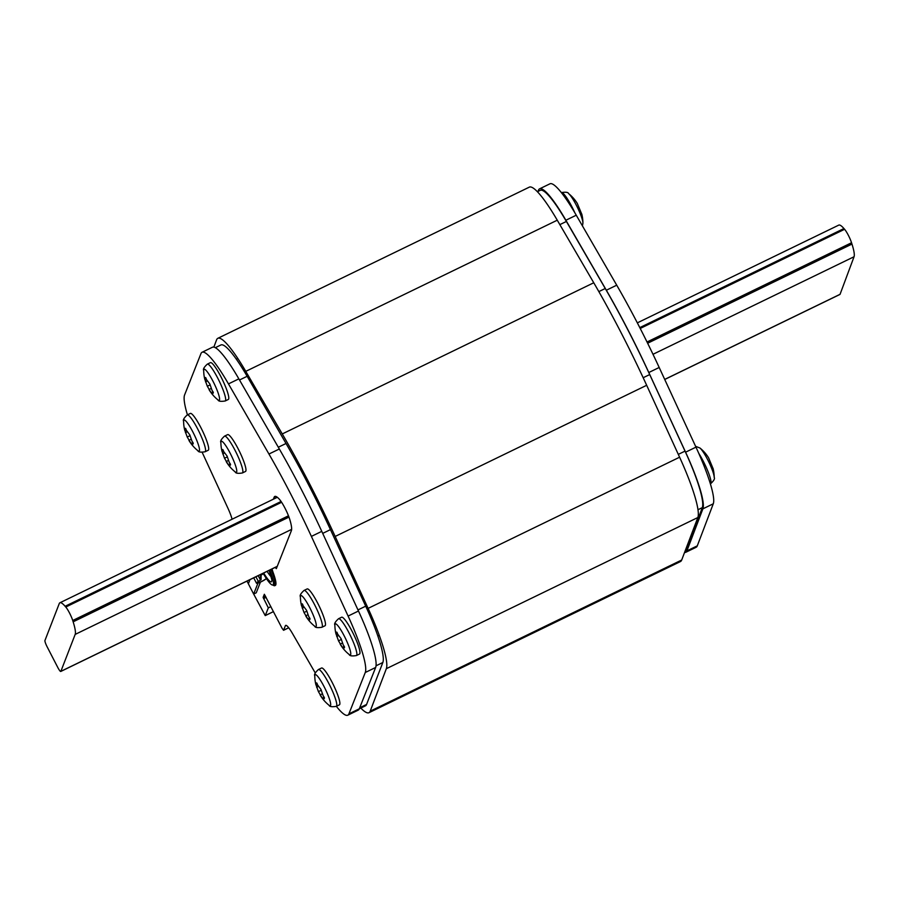 <?xml version="1.0" encoding="UTF-8"?>
<svg xmlns="http://www.w3.org/2000/svg" width="899" height="899" viewBox="0 0 899 899"><rect width="100%" height="100%" fill="white"/><g stroke="black" fill="none" stroke-linecap="round" stroke-linejoin="round"><path stroke-width="1.35" d="M360.814 708.064A73.1 11.833 -115.9 0 0 368.961 712.705L680.453 561.549A73.1 11.833 -115.9 0 0 681.689 560.021L697.838 517.532A73.1 11.833 -115.9 0 0 679.599 457.209L646.673 385.289A204.669 33.117 -115.9 0 0 593.756 282.769L557.268 220.199A73.1 11.833 -115.9 0 0 529.331 187.138L217.839 338.305A73.1 11.833 -115.9 0 0 216.603 339.833L213.838 347.104M368.961 712.705A73.1 11.833 -115.9 0 0 370.197 711.176L386.334 668.699A73.1 11.833 -115.9 0 0 368.107 608.376L335.17 536.445A204.669 33.117 -115.9 0 0 282.264 433.936L245.775 371.354A73.1 11.833 -115.9 0 0 217.839 338.305M336.338 706.333A67.245 10.878 -115.9 0 0 347.789 715.199L358.173 710.165A67.245 10.878 -115.9 0 0 359.297 708.817L365.443 705.827A67.245 10.878 -115.9 0 0 366.578 704.445L382.839 662.507A67.245 10.878 -115.9 0 0 365.702 606.173L330.45 529.623A181.272 29.341 -115.9 0 0 286.028 443.488L247.146 376.288A67.245 10.878 -115.9 0 0 220.918 344.958L215.322 347.677M537.422 191.723L540.277 190.341A67.245 10.878 64.1 0 1 566.392 221.457L605.252 288.5A181.272 29.341 64.1 0 1 649.707 374.568L685.027 451.118A67.245 10.878 64.1 0 1 702.288 507.643L686.398 550.312A67.245 10.878 64.1 0 1 685.252 551.739L684.746 551.986M60.862 671.339A5.844 0.944 64.1 0 1 60.761 671.463A5.844 0.944 64.1 0 1 57.75 667.395L47.141 646.831A5.844 0.944 64.1 0 1 44.95 640.493L59.267 603.566A38.005 6.147 64.1 0 1 59.907 602.779A38.005 6.147 64.1 0 1 65.133 606.274L65.773 607.027A9.945 1.607 64.1 0 1 72.729 620.501L73.145 621.827A38.005 6.147 64.1 0 1 75.179 634.402L60.862 671.339L277.263 566.325M839.801 294.434A5.844 0.944 -115.9 0 0 839.958 294.434A5.844 0.944 -115.9 0 0 840.059 294.31L854.05 256.743A38.005 6.147 -115.9 0 0 851.971 244.078L851.544 242.752A9.945 1.607 -115.9 0 0 844.588 229.29L843.947 228.548A38.005 6.147 -115.9 0 0 838.778 225.11L637.335 322.865M537.995 191.442L538.456 190.24A67.245 10.878 64.1 0 1 539.591 188.835A67.245 10.878 64.1 0 1 565.876 220.244L606.342 290.231A175.429 28.386 64.1 0 1 648.808 372.512L685.589 452.186A67.245 10.878 64.1 0 1 702.894 508.834L686.903 550.896A67.245 10.878 64.1 0 1 685.768 552.301A67.245 10.878 64.1 0 1 684.566 552.458M539.591 188.835L549.974 183.801A67.245 10.878 64.1 0 1 576.259 215.209L616.725 285.185A175.429 28.386 64.1 0 1 659.192 367.477L695.972 447.151A67.245 10.878 64.1 0 1 713.278 503.788L697.287 545.85A67.245 10.878 64.1 0 1 696.152 547.255L685.768 552.301M347.789 715.199A67.245 10.878 -115.9 0 0 348.913 713.851L359.297 708.817L375.647 667.474A67.245 10.878 -115.9 0 0 358.476 611.017L321.775 531.354A175.429 28.386 -115.9 0 0 279.331 448.994L238.853 378.861A67.245 10.878 -115.9 0 0 212.445 347.239L202.061 352.273A67.245 10.878 -115.9 0 0 200.949 353.633L184.587 394.964A67.245 10.878 -115.9 0 0 187.43 414.844M253.664 594.048L265.239 615.613L268.318 607.87L263.115 597.352L264.351 594.261L282.05 628.244L283.556 630.289L285.376 625.738A17.542 2.843 64.1 0 1 285.668 625.389A17.542 2.843 64.1 0 1 292.557 633.638L315.279 672.991M246.989 581.091L248.36 583.754M202.196 452.388L227.897 508.149A17.542 2.843 64.1 0 1 232.066 519.24M348.913 713.851L365.264 672.508A67.245 10.878 -115.9 0 0 348.093 616.062L311.391 536.4A175.429 28.386 -115.9 0 0 268.947 454.029L228.47 383.895A67.245 10.878 -115.9 0 0 202.061 352.273M270.902 606.623L268.318 607.87M249.989 579.63L248.349 583.766L253.653 594.059L256.249 592.801L260.429 582.114M275.195 567.404L276.341 568.64L291.377 530.646A38.005 6.147 -115.9 0 0 289.916 519.903A14.62 2.371 -115.9 0 0 279.151 499.001A38.005 6.147 -115.9 0 0 274.779 496.45A38.005 6.147 -115.9 0 0 274.15 497.214L273.363 499.192M260.452 582.17L257.721 583.159M253.653 594.059L257.856 583.429M581.844 214.4L581.777 214.041A38.005 38.005 0 0 1 582.923 223.087A17.272 2.798 -115.9 0 0 576.326 205.208A17.272 2.798 -115.9 0 0 568.64 193.645C568.19 192.24 565.786 191.892 561.414 192.588A20.463 3.315 -115.9 0 1 571.944 206.804A20.463 3.315 -115.9 0 1 574.832 212.76M581.687 214.007L577.304 203.444A38.005 38.005 0 0 0 568.64 193.645M713.121 468.75L713.053 468.401A38.005 38.005 0 0 1 714.211 477.448A17.272 2.798 -115.9 0 0 707.603 459.569A17.272 2.798 -115.9 0 0 699.928 448.005L695.59 446.32M712.974 468.357L708.581 457.805A38.005 38.005 0 0 0 699.928 448.005M338.518 618.737L341.631 617.231A20.463 3.315 -115.9 0 1 352.161 631.435A20.463 3.315 64.1 0 1 359.499 654.056L356.397 655.562A20.463 3.315 64.1 0 0 349.059 632.941A20.463 3.315 64.1 0 0 338.518 618.737C335.271 621.726 334.057 623.839 334.877 625.063A17.272 2.798 64.1 0 1 344.182 635.84A17.272 2.798 64.1 0 1 349.172 654.506C349.621 655.91 352.026 656.27 356.397 655.562M334.877 625.063A38.005 38.005 0 0 0 336.035 634.11L336.518 633.11C336.574 631.581 336.945 631.907 337.619 634.087L341.047 638.616L343.294 645.077C344.699 646.92 344.89 647.696 343.89 647.381L343.485 648.426L342.384 647.449L338.507 640.83L336.125 634.143L336.642 632.109M344.441 647.583L343.485 648.426L343.89 649.168M349.172 654.506A38.005 38.005 0 0 1 340.507 644.707L340.204 644.111L342.025 643.235M207.332 364.14L210.445 362.634A20.463 3.315 -115.9 0 1 220.974 376.838A20.463 3.315 64.1 0 1 228.312 399.459L225.2 400.976A20.463 3.315 64.1 0 0 217.861 378.355A20.463 3.315 64.1 0 0 207.332 364.14C204.073 367.14 202.859 369.253 203.691 370.478A17.272 2.798 64.1 0 1 212.996 381.255A17.272 2.798 64.1 0 1 217.974 399.909C218.423 401.325 220.839 401.673 225.2 400.976M203.691 370.478A38.005 38.005 0 0 0 204.848 379.524L205.32 378.513C205.388 376.984 205.747 377.31 206.422 379.49L209.86 384.03L212.097 390.492C213.501 392.335 213.704 393.099 212.692 392.796L212.299 393.841L211.198 392.863L207.321 386.244L204.927 379.558L205.444 377.524M213.254 392.987L212.299 393.841L212.692 394.582M217.974 399.909A38.005 38.005 0 0 1 209.321 390.121L209.006 389.525L210.827 388.638M318.426 669.53L321.539 668.013A20.463 3.315 -115.9 0 1 332.068 682.217A20.463 3.315 64.1 0 1 339.406 704.838L336.305 706.356A20.463 3.315 64.1 0 0 328.967 683.734A20.463 3.315 64.1 0 0 318.426 669.53C315.178 672.519 313.965 674.632 314.785 675.857A17.272 2.798 64.1 0 1 324.089 686.634A17.272 2.798 64.1 0 1 329.079 705.299C329.528 706.704 331.933 707.052 336.305 706.356M314.785 675.857A38.005 38.005 0 0 0 315.942 684.903L316.426 683.892C316.482 682.363 316.853 682.689 317.527 684.869L320.954 689.409L323.202 695.871C324.606 697.714 324.797 698.478 323.797 698.175L323.393 699.22L322.292 698.242L318.415 691.623L316.032 684.937L316.549 682.903M324.348 698.366L323.393 699.22L323.786 699.961M329.079 705.299A38.005 38.005 0 0 1 320.415 695.5L320.111 694.905L321.921 694.028M187.239 414.933L190.352 413.428A20.463 3.315 -115.9 0 1 200.882 427.632A20.463 3.315 64.1 0 1 208.22 450.253L205.107 451.759A20.463 3.315 64.1 0 0 197.769 429.138A20.463 3.315 64.1 0 0 187.239 414.933C183.98 417.923 182.767 420.035 183.598 421.26A17.272 2.798 64.1 0 1 192.903 432.037A17.272 2.798 64.1 0 1 197.881 450.702C198.331 452.107 200.747 452.467 205.107 451.759M183.598 421.26A38.005 38.005 0 0 0 184.756 430.306L185.228 429.306C185.295 427.778 185.655 428.104 186.329 430.284L189.768 434.813L192.004 441.274C193.409 443.117 193.611 443.892 192.6 443.578L192.206 444.623L191.105 443.645L187.228 437.026L184.834 430.351L185.351 428.306M193.161 443.78L192.206 444.623L192.6 445.365M197.881 450.702A38.005 38.005 0 0 1 189.228 440.903L188.914 440.308L190.734 439.431M224.525 436.139L227.638 434.633A20.463 3.315 -115.9 0 1 238.168 448.837A20.463 3.315 64.1 0 1 245.506 471.458L242.404 472.964A20.463 3.315 64.1 0 0 235.066 450.354A20.463 3.315 64.1 0 0 224.525 436.139C221.266 439.139 220.053 441.252 220.884 442.477A17.272 2.798 64.1 0 1 230.189 453.253A17.272 2.798 64.1 0 1 235.178 471.908C235.628 473.324 238.033 473.672 242.404 472.964M220.884 442.477A38.005 38.005 0 0 0 222.042 451.512L222.525 450.511C222.581 448.983 222.941 449.309 223.626 451.489L227.054 456.018L229.301 462.479C230.706 464.334 230.897 465.098 229.886 464.794L229.492 465.828L228.391 464.862L224.514 458.243L222.12 451.556L222.637 449.522M230.447 464.985L229.492 465.828L229.886 466.581M235.178 471.908A38.005 38.005 0 0 1 226.514 462.12L226.211 461.524L228.02 460.636M304.042 590.441L307.143 588.935A20.463 3.315 -115.9 0 1 317.684 603.139A20.463 3.315 64.1 0 1 325.022 625.76L321.909 627.266A20.463 3.315 64.1 0 0 314.571 604.645A20.463 3.315 64.1 0 0 304.042 590.441C300.783 593.43 299.569 595.543 300.401 596.767A17.272 2.798 64.1 0 1 309.694 607.544A17.272 2.798 64.1 0 1 314.684 626.21C315.133 627.614 317.538 627.974 321.909 627.266M300.401 596.767A38.005 38.005 0 0 0 301.547 605.814L302.03 604.813C302.086 603.285 302.457 603.611 303.132 605.791L306.57 610.32L308.807 616.781C310.211 618.624 310.413 619.4 309.402 619.085L309.009 620.13L307.908 619.153L304.019 612.534L301.637 605.847L302.154 603.813M309.964 619.287L309.009 620.13L309.402 620.872M314.684 626.21A38.005 38.005 0 0 1 306.02 616.411L305.716 615.815L307.537 614.938M269.734 570.056A24.857 4.023 -115.9 0 1 273.307 584.451A24.857 4.023 64.1 0 1 272.88 584.968A26.318 4.259 -115.9 0 0 274.824 585.654A26.318 4.259 -115.9 0 0 272.824 573.371A17.542 2.843 64.1 0 1 271.509 569.191M274.824 585.654L275.341 585.406A26.318 4.259 -115.9 0 0 273.341 573.113L272.824 573.371M261.092 574.247L261.081 579.72L258.665 581.372A5.259 0.787 -27.3 0 0 257.002 582.945A5.259 0.787 -27.3 0 0 260.013 582.192A5.259 0.787 -27.3 0 0 264.935 579.529L266.509 578.574M267.025 578.315L265.598 579.214A5.844 0.865 152.7 0 1 260.036 582.294A5.844 0.865 152.7 0 1 256.485 583.215A5.844 0.865 152.7 0 1 258.339 581.462L260.553 579.979L260.564 574.495M272.037 568.932A17.542 2.843 -115.9 0 0 273.341 573.113M261.092 575.158A5.259 0.787 152.7 0 0 263.317 573.607M271.026 569.427A24.857 4.023 -115.9 0 1 274.6 583.822A24.857 4.023 64.1 0 1 274.184 584.339L272.88 584.968A24.857 4.023 64.1 0 1 263.115 573.27M679.599 457.209L368.107 608.376M697.838 517.532L386.334 668.699M681.689 560.021L370.197 711.176M557.268 220.199L245.775 371.354M593.756 282.769L282.264 433.936M646.673 385.289L335.17 536.445M247.146 376.288L239.505 379.996M286.028 443.488L278.308 447.23M330.45 529.623L322.707 533.388M365.702 606.173L357.971 609.915M382.839 662.507L376.029 665.811M366.578 704.445L359.701 707.783M685.15 550.918L686.398 550.312M697.972 509.733L702.288 507.643M678.307 454.377L685.027 451.118M643.178 377.726L649.707 374.568M598.846 291.602L605.252 288.5M559.852 224.626L566.392 221.457M75.179 634.402L291.624 529.376M73.145 621.827L288.972 517.094M65.773 607.027L281.612 502.283M72.729 620.501L288.478 515.801M65.133 606.274L281.084 501.485M854.05 256.743L653 354.296M840.059 294.31L664.698 379.412M843.947 228.548L639.785 327.618M851.544 242.752L647.022 342.002M844.588 229.29L640.223 328.461M851.971 244.078L647.64 343.238M686.903 550.896L697.287 545.85M702.894 508.834L713.278 503.788M685.589 452.186L695.972 447.151M648.808 372.512L659.192 367.477M606.342 290.231L616.725 285.185M565.876 220.244L576.259 215.209M265.239 615.613L273.476 611.612L265.284 615.545M238.853 378.861L228.47 383.895M279.331 448.994L268.947 454.029M321.775 531.354L311.391 536.4M358.476 611.017L348.093 616.062M375.647 667.474L365.264 672.508M286.129 625.378L285.376 625.738M288.703 627.749L283.601 630.233M265.52 596.183L263.115 597.352M266.126 597.363L263.553 598.61M274.15 497.214L275.779 496.428M714.211 477.448C715.042 478.673 713.828 480.774 710.57 483.774A20.463 3.315 -115.9 0 0 703.232 461.153A20.463 3.315 -115.9 0 0 698.748 453.31M338.507 640.83L341.384 639.436M336.72 636.458L338.17 635.75M336.518 633.11L337.192 632.772M343.89 647.381L344.519 647.078M207.321 386.244L210.197 384.839M205.523 381.861L206.972 381.165M205.32 378.513L206.006 378.187M212.692 392.796L213.321 392.492M318.415 691.623L321.291 690.218M316.617 687.241L318.077 686.544M316.426 683.892L317.1 683.566M323.797 698.175L324.427 697.871M187.228 437.026L190.105 435.633M185.43 432.655L186.88 431.947M185.228 429.306L185.913 428.98M192.6 443.578L193.229 443.274M224.514 458.243L227.391 456.838M222.716 453.86L224.177 453.152M222.525 450.511L223.199 450.185M229.886 464.794L230.526 464.491M304.019 612.534L306.896 611.14M302.233 608.162L303.682 607.454M302.03 604.813L302.716 604.476M309.402 619.085L310.031 618.782M264.935 579.529L265.598 579.214M255.912 576.765L258.339 581.462M258.294 575.607L260.553 579.979M258.182 575.652L260.463 580.069M269.161 570.326A21.34 3.45 -115.9 0 1 271.712 581.372A21.34 3.45 64.1 0 1 263.677 572.989M271.161 576.753A18.126 2.933 64.1 0 1 267.082 571.337M60.761 671.463L277.229 566.415M59.907 602.779L277.297 497.293M839.958 294.434L664.732 379.468M288.725 627.783L283.556 630.289M582.923 223.087L582.451 225.919M379.277 635.357L377.85 636.054M337.653 634.245L336.496 634.806M344.227 646.381L342.98 646.988M369.995 612.556L368.826 613.129M250.563 379.569L249.371 380.142M206.467 379.648L205.309 380.21M213.041 391.795L211.782 392.402M237.808 358.454L236.336 359.173M317.561 685.027L316.403 685.589M324.134 697.174L322.887 697.781M186.374 430.441L185.216 431.003M192.948 442.578L191.689 443.185M223.66 451.646L222.502 452.208M230.234 463.794L228.987 464.401M303.165 605.948L302.008 606.51M309.739 618.085L308.492 618.692M253.698 577.832L256.485 583.215M269.116 570.348L271.565 578.844"/></g></svg>
